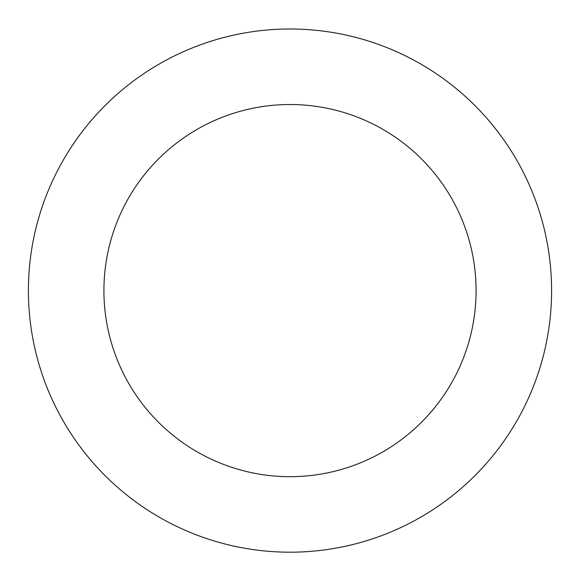 <?xml version="1.0" encoding="UTF-8"?>
<svg xmlns="http://www.w3.org/2000/svg" width="580" height="580" viewBox="0 0 580 580"><rect width="100%" height="100%" fill="white"/><g stroke="black" fill="none" stroke-linecap="round" stroke-linejoin="round"><path stroke-width="0.87" d="M315.012 30.196A261.602 261.602 0 0 0 51.983 399.141A261.602 261.602 0 0 0 503.005 442.46A261.602 261.602 0 0 0 315.012 30.196M307.791 105.371A186.079 186.079 0 0 0 120.691 367.807A186.079 186.079 0 0 0 441.518 398.62A186.079 186.079 0 0 0 307.791 105.371"/></g></svg>
